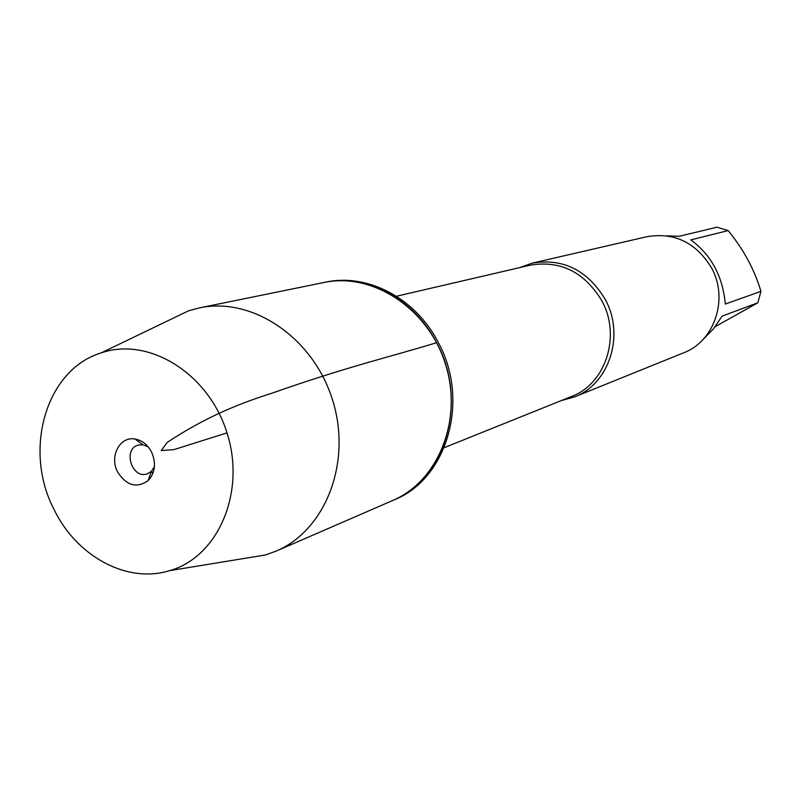 <?xml version="1.0" encoding="UTF-8"?>
<svg xmlns="http://www.w3.org/2000/svg" width="801" height="801" viewBox="0 0 801 801"><rect width="100%" height="100%" fill="white"/><g stroke="black" fill="none" stroke-linecap="round" stroke-linejoin="round"><path stroke-width="1.2" d="M242.683 558.697L265.461 554.973L276.185 551.088L394.312 499.804C447.268 478.898 470.197 400.22 438.177 342.257C415.619 298.112 367.339 272.971 325.707 282.142L323.964 282.503C365.646 273.311 413.987 298.493 436.575 342.718C468.655 400.78 445.706 479.579 392.68 500.515C438.548 481.141 463.188 419.474 445.446 364.044C428.205 308.455 372.655 272.08 323.964 282.503L199.519 307.874L188.505 310.828L167.719 320.841M519.428 267.684L532.244 263.129C563.013 258.052 587.283 270.047 605.045 299.083C625.191 334.848 609.361 384.069 574.427 396.956L561.311 400.57M574.427 396.956L683.583 352.83C714.682 341.316 728.95 298.463 711.338 267.544C695.789 242.423 674.342 232.14 646.978 236.685L532.244 263.129M666.933 235.834L679.128 236.295L717.025 227.194L728.159 230.588C743.548 249.391 754.482 269.637 760.95 291.334L757.816 302.808L715.213 326.668M728.159 230.588L690.792 239.899C711.208 254.798 722.712 276.185 725.305 304.06L760.95 291.334M757.816 302.808L722.051 316.155L713.501 328.841L703.298 339.203M276.185 551.088C325.877 530.142 352.3 461.676 332.445 399.659C313.151 337.471 252.245 296.54 199.519 307.874M54.418 510.217C77.086 556.695 127.399 583.869 169.702 570.632C218.192 556.925 246.117 492.255 227.013 432.89C208.62 373.316 148.666 336.34 101.076 352.921C45.577 369.792 22.758 450.733 54.418 510.217M154.433 466.613L151.329 471.399L147.264 473.842C132.015 479.569 122.423 449.131 138.203 445.086L142.928 444.755L148.225 446.898M117.707 472.159C126.568 485.706 136.711 488.53 148.145 480.61C155.244 472.7 156.355 463.108 151.469 451.854C147.534 444.595 142.057 440.32 135.039 439.028C119.76 436.054 109.126 456.6 117.707 472.159M227.013 432.89L173.947 449.621L161.221 450.542L167.269 442.352C207.599 415.709 242.012 402.693 272.52 393.011C346.993 366.758 389.626 357.036 436.575 342.718M444.185 447.689L571.554 396.455C605.866 383.869 621.416 335.549 601.651 300.445C584.199 271.919 560.38 260.165 530.172 265.181L396.445 296.25M169.702 570.632L265.461 554.973M101.076 352.921L188.505 310.828M153.452 471.809L150.888 472.65M142.928 444.755L135.039 439.028M151.329 471.399L148.145 480.61"/></g></svg>
